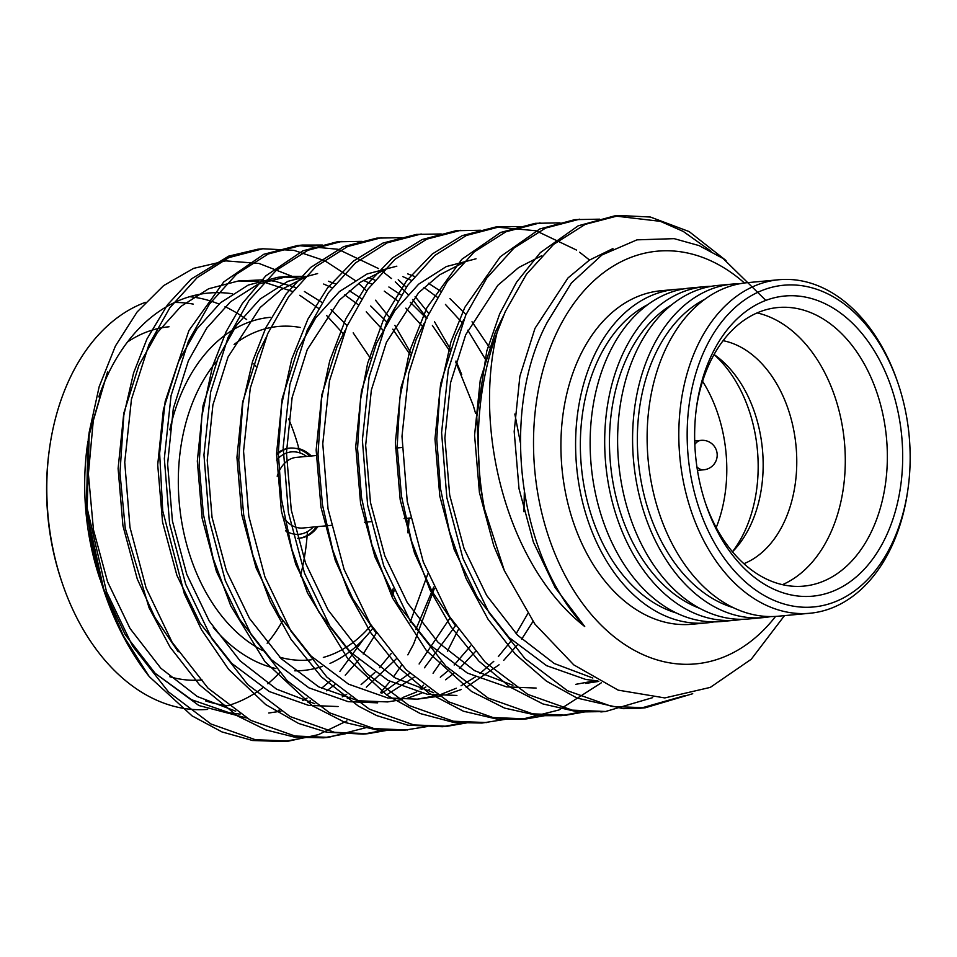 <?xml version="1.0" encoding="UTF-8"?>
<svg xmlns="http://www.w3.org/2000/svg" width="957" height="957" viewBox="0 0 957 957"><rect width="100%" height="100%" fill="white"/><g stroke="black" fill="none" stroke-linecap="round" stroke-linejoin="round"><path stroke-width="1.44" d="M804.801 286.179A161.566 110.964 84.7 0 0 687.748 418.209A161.566 110.964 84.7 0 0 781.941 603.353A161.566 110.964 84.7 0 0 907.978 488.979A161.566 110.964 84.7 0 0 898.156 383.709A161.566 110.964 84.7 0 0 804.801 286.179M792.934 595.29A150.727 103.523 84.7 0 0 902.14 472.112A150.727 103.523 84.7 0 0 814.263 299.385A150.727 103.523 84.7 0 0 696.672 406.091A150.727 103.523 84.7 0 0 705.847 504.291A150.727 103.523 84.7 0 0 792.934 595.29M705.249 502.533A139.889 96.083 84.7 0 0 785.506 585.289A139.889 96.083 84.7 0 0 803.82 586.115A139.889 96.083 84.7 0 0 886.481 437.899A139.889 96.083 84.7 0 0 777.814 307.544A139.889 96.083 84.7 0 0 696.421 407.933M782.479 584.667A139.889 96.083 84.7 0 0 844.421 441.823A139.889 96.083 84.7 0 0 757.095 312.915M743.9 563.685A114.278 78.486 84.7 0 0 796.057 446.333A114.278 78.486 84.7 0 0 723.073 340.68M732.476 551.758A114.278 78.486 84.7 0 0 735.837 548.158A114.278 78.486 84.7 0 0 718.025 357.44A114.278 78.486 84.7 0 0 714.054 354.509M732.452 551.734A123.142 84.575 84.7 0 0 714.042 354.545M716.231 527.57A123.142 84.575 84.7 0 0 702.57 381.293M103.727 590.122L123.381 635.867L149.268 676.611L192.07 715.884L221.94 731.914L252.636 740.515L283.966 741.519L306.013 737.452M257.983 249.191L228.711 256.129L191.316 278.977L167.535 304.769L146.947 338.981L133.585 372.967L123.836 415.123L119.96 472.973L125.259 528.3L149.077 607.791L170.071 647.111L199.582 684.901L237.204 715.776L265.855 729.892L294.792 737.189L323.574 737.823L345.621 733.756M427.061 318.298L412.551 299.517M407.981 294.409L395.289 281.86M391.485 278.523L381.951 271.01M378.541 268.582L338.132 249.287L297.591 245.518L263.821 254.275L223.747 281.92L188.924 330.536L165.166 401.509L159.64 453.283L162.75 510.93L184.354 593.795L201.508 629.778L228.627 669.374L265.651 704.531L298.56 723.444L326.624 732.189L363.205 734.127L385.228 730.059M361.997 241.355L337.199 241.822L302.843 250.842L265.843 275.819L242.348 303.489L226.151 331.648L212.454 366.687L201.843 416.199L199.14 464.779L203.374 514.22L213.184 558.589L230.828 605.996L264.933 661.622L312.149 705.62L345.262 722.559L378.793 730.358L402.801 730.442L427.277 726.542M401.605 237.659L376.819 238.126L343.599 246.643L310.558 267.517L286.191 293.895L265.974 327.461L252.54 361.471L242.791 403.184L238.76 460.161L243.7 514.998L252.935 555.407L270.018 601.355L291.024 639.3L321.408 676.886L358.432 706.134L376.747 715.597L407.754 725.167L442.409 726.722L464.456 722.667M441.213 233.963L416.415 234.417L382.932 243.066L353.444 261.07L327.545 287.901L307.939 319.076L291.682 359.27L281.609 404.751L278.32 453.044L281.573 499.733L291.921 549.521L307.46 592.897L347.774 658.667L387.118 695.308L420.314 713.575L453.917 722.487L482.017 723.037L506.492 719.15M480.821 230.254L456.022 230.721L422.109 239.549L392.406 257.911L367.177 284.181L345.884 318.669L329.734 360.813L321.636 398.22L317.999 454.348L322.485 504.889L332.749 550.06L349.054 593.615L370.909 632.924L398.567 667.4L429.119 693.275L463.487 711.242L497.64 719.257L521.625 719.329L558.948 709.974L601.391 682.772M589.524 260.029L579.631 252.253M576.581 250.088L536.004 230.757L495.63 227.024L462.231 235.625L432.337 253.952L406.653 280.664L384.188 317.664L367.667 363.229L360.478 399.882L357.559 448.785L361.555 497.676L371.83 544.557L392.561 598.065L426.32 650.461L471.526 691.444L504.602 708.096L538.516 715.68L561.233 715.669L583.28 711.565M560.036 222.861L535.238 223.328L500.595 232.467L461.872 259.263L426.906 307.687L409.596 351.207L399.882 397.741L397.191 446.536L401.497 496.205L411.426 540.813L429.884 589.656L451.094 626.967L478.931 661.191L510.189 687.126L542.942 703.945L578.291 711.996L604.692 711.565M599.644 219.165L574.846 219.631L539.724 228.986L500.26 256.763L464.851 307.293L450.962 341.769L439.897 391.03L436.763 439.299L440.495 488.584L449.479 531.566L466.023 578.387L488.118 619.37L515.297 654.121L546.435 681.145L577.095 698.084L623.282 708.659L640.448 708.276L685.2 695.536M710.967 251.177L683.262 231.438L660.39 221.342L614.466 215.935L578.231 225.792L540.286 252.66L516.529 282.243L499.65 313.956L486.79 350.968L476.765 416.929L480.043 484.433L484.481 509.028L504.411 570.767L534.891 624.072L573.793 664.888L618.186 690.141L664.816 697.928L710.297 687.389L751.257 659.241L784.489 615.626M88.594 436.787L107.519 372.01L88.75 435.614M89.24 432.002L88.271 438.892L87.051 513.67L104.313 591.869A246.296 169.162 -95.3 0 1 87.171 508.215L89.24 432.002L99.157 386.712L115.414 346.015L137.138 311.946L163.587 285.641L193.589 268.379L225.804 260.878L259.048 263.462L291.502 276.083M107.519 372.01L93.379 419.573L88.391 473.882L93.451 529.759L107.567 581.772L130.044 628.51L160.848 668.237L197.309 696.529L235.673 711.171M268.75 713.013L280.951 711.195M307.747 702.091L310.547 700.703M326.72 690.87L334.854 684.626M345.238 675.187L358.779 659.899M363.217 653.99L376.221 633.235M392.609 595.362L394.093 590.816M370.491 358.373L353.181 332.869M347.176 325.679L331.086 309.673M321.959 302.412L304.41 291.526M295.641 287.483L275.52 281.43L268.319 280.305M263.283 279.839L238.401 280.975L208.638 288.763L180.957 306.396L157.271 332.689L138.909 365.335L123.788 413.245L118.106 468.523L122.939 525.728L137.27 578.997L154.878 617.409L178.229 651.789M347.355 698.395L350.154 697.007M366.328 687.174L396.09 659.062M415.828 629.539L433.7 587.108M410.098 354.676L392.789 329.172M386.784 321.983L370.694 305.977M361.567 298.704L349.281 290.689M335.249 283.786L328.395 281.226M305.522 276.358L287.913 276.346L258.151 284.133L230.47 301.778L206.784 328.072L188.409 360.705L173.301 408.615L167.607 463.906L172.439 521.098L186.782 574.379L209.26 621.117L240.063 660.832L276.525 689.136L314.889 703.778M386.963 694.698L414.07 677.233M424.453 667.795L455.448 625.83M475.545 413.268L473.225 405.337L455.723 362.009M449.706 350.98L432.397 325.476M426.391 318.286L410.302 302.28M401.174 295.007L388.889 286.992M374.857 280.09L368.002 277.53M304.003 277.937L281.035 289.708L260.184 307.496L228.029 357.009L212.909 404.919L207.226 460.197L212.047 517.402L226.39 570.683L249.502 618.449L281.286 658.751L318.837 686.935L358.074 700.751L387.573 701.924L402.347 699.531M407.227 698.287L421.774 693.167M426.571 690.99L429.37 689.614M445.543 679.781L453.678 673.537M459.48 668.476L475.306 651.669M489.314 347.271L472.016 321.779M465.999 314.59L449.91 298.584M440.782 291.311L428.497 283.296M414.465 276.394L407.61 273.834M265.831 337.953L257.732 354.234L242.623 402.143L236.929 457.434L241.762 514.627L256.093 567.908L279.217 615.674L310.989 655.988L348.539 684.159L387.788 697.976L417.288 699.148L441.955 695.835M446.847 694.591L461.382 689.471M466.191 687.293L499.087 664.78M503.669 660.402L517.211 645.102M521.649 639.192L532.989 621.452M383.219 270.544L360.251 282.303L339.4 300.103L307.245 349.616L292.124 397.526L286.442 452.805L291.275 510.009L305.606 563.278L328.084 610.016L358.887 649.743L395.349 678.034L433.712 692.677M462.434 263.139L439.466 274.91L418.616 292.698L386.461 342.223L371.34 390.121L365.658 445.412L370.491 502.616L384.822 555.885L407.299 602.623L438.103 642.35L474.564 670.642L512.928 685.284M585.624 683.43L598.783 681.396M541.65 255.746L518.682 267.517L497.831 285.306L465.676 334.818L450.556 382.728L444.873 438.007L449.706 495.212L464.037 548.493L486.635 595.421L517.617 635.257L554.282 663.524L592.826 678.023M765.827 300.378L723.037 258.462L699.041 245.59L674.171 238.652L636.991 239.848L601.941 254.969L571.389 283.009L547.296 322.186C499.757 410.661 517.677 556.005 584.727 626.512C508.083 566.7 472.89 431.703 497.066 332.546L505.32 311.527L526.386 274.372L553.529 244.442L585.241 224.357L619.287 215.481L650.389 217.036L689.112 231.57L726.052 260.543M246.356 717.929L198.889 705.524L155.166 673.309L125.223 634.658L102.734 587.072M101.095 582.37L86.357 512.629L87.924 441.321M155.166 673.309L191.544 699.711L229.345 712.774L240.099 714.101M278.511 710.309L279.229 710.106M302.627 700.596L307.065 698.108M321.492 688.334L330.56 680.666M339.891 671.395L363.385 639.372M343.288 333.79L326.624 315.535M318.406 308.274L299.768 295.306M292.519 291.454L263.498 281.968M258.426 281.226L238.401 280.975M342.235 696.899L346.673 694.411M361.1 684.626L374.941 672.412M379.498 667.687L391.293 653.44M410.146 622.313L427.875 573.769M382.896 330.093L366.232 311.838M358.014 304.577L344.676 294.828M332.127 287.758L323.669 284.038M303.608 278.355L282.973 276.944M287.913 276.346L278.009 277.267L248.246 285.066L220.565 302.699L196.879 328.993L178.516 361.638L163.396 409.536L157.714 464.827L162.546 522.032L176.878 575.301L200.001 623.079L231.773 663.38L269.324 691.552L308.573 705.369L338.072 706.541M381.843 693.203L409.787 673.273M419.106 663.991L450.197 617.708M422.504 326.397L405.84 308.142M397.622 300.869L384.283 291.131M371.735 284.062L363.277 280.341M317.616 273.57L287.854 281.358L260.172 299.003L236.487 325.296L218.124 357.93L203.004 405.84L197.321 461.13L202.154 518.335L216.485 571.604L239.609 619.382L271.381 659.684L308.932 687.856L348.181 701.672L377.68 702.845M402.203 697.737L416.678 691.923M421.451 689.495L425.889 687.018M440.316 677.233L449.395 669.577M454.156 665.019L470.509 646.047M485.426 359.246L467.782 330.201M462.111 322.7L445.46 304.446M437.241 297.172L423.891 287.435M411.343 280.353L402.885 276.633M417.288 699.148L436.942 695.512M441.811 694.04L456.286 688.227M461.059 685.798L475.246 677.006M479.924 673.537L493.764 661.323M498.322 656.598L511.744 640.113M516.134 633.737L527.69 613.784M396.832 266.178L367.081 273.965L339.388 291.61L315.702 317.891L297.34 350.537L282.231 398.447L276.537 453.726L281.37 510.93L295.713 564.211L318.825 611.978L350.597 652.279L388.147 680.463L427.396 694.28L456.896 695.452M345.046 330.548L336.948 346.841L321.839 394.751L316.145 450.029L320.978 507.234L335.321 560.515L352.918 598.915L376.28 633.307M476.048 258.785L446.297 266.572L418.604 284.205L394.918 310.499L376.556 343.144L361.447 391.054L355.753 446.333L360.586 503.538L374.929 556.807L398.04 604.585L429.813 644.886L467.363 673.058L506.612 686.887L536.111 688.047M424.262 323.155L416.163 339.448L401.055 387.346L395.361 442.636L400.193 499.841L414.537 553.11L432.133 591.522L455.496 625.902M575.719 684.351L595.374 680.714M463.87 319.459L455.771 335.74L440.663 383.649L434.968 438.94L439.801 496.133L454.144 549.414L477.256 597.192L509.04 637.494L546.579 665.665L585.828 679.482L597.874 680.906M503.478 315.762L495.379 332.043L480.27 379.953L474.576 435.244L479.409 492.436L493.752 545.717L504.602 571.185M612.911 248.593L589.368 260.137L567.956 277.997L534.987 328.347L519.878 376.257L514.184 431.535L519.017 488.74L533.36 542.021L555.084 587.514L584.727 626.512M87.171 508.215L106.478 591.665L132.556 646.035L168.468 691.911L210.947 723.982L255.375 739.725L288.799 741.065L318.418 734.641L346.913 720.908M380.431 692.736L390.025 681.456M393.459 676.946L401.629 665.115M407.826 654.863L413.639 644.013L434.358 588.507M410.768 352.81L394.87 325.368M389.08 317.054L375.527 300.211M366.71 290.94L358.624 283.428M354.927 280.305L324.746 260.699L293.907 250.327L262.768 248.772L228.735 257.648L197.046 277.745L169.903 307.664L148.849 344.807L131.444 399.332L124.733 462.243L129.985 527.343L146.086 587.969L172.164 642.338L208.076 688.215L250.555 720.286L294.983 736.029L328.407 737.369L367.452 727.284M420.039 689.04L423.508 685.164M433.066 673.25L441.237 661.419M447.433 651.167L458.212 629.873M461.741 374.63L456.022 360.992M450.376 349.114L434.478 321.672M428.688 313.346L415.135 296.514M406.318 287.244L398.232 279.731M322.389 245.052L302.376 245.076L268.343 253.952L236.654 274.037L209.511 303.967L188.457 341.111L171.052 395.636L164.341 458.547L169.592 523.646L185.694 584.272L211.772 638.642L247.684 684.518L290.162 716.59L334.591 732.332L368.014 733.672L387.669 730.239M523.957 511.708L524.316 492.293M520.381 442.684L514.83 414.034M341.996 241.367L307.951 250.255L276.262 270.341L249.131 300.271L228.065 337.414L210.66 391.939L203.949 454.85L209.2 519.95L225.302 580.576L251.38 634.946L287.291 680.81L329.77 712.893L374.199 728.636L407.622 729.976M381.604 237.671L347.558 246.559L315.87 266.644L288.739 296.562L267.673 333.718L250.267 388.231L243.556 451.154L248.808 516.254L264.91 576.88L290.988 631.249L326.899 677.113L369.378 709.185L413.807 724.928L447.218 726.279L466.884 722.846M421.212 233.975L387.178 242.851L355.478 262.936L328.347 292.866L307.281 330.021L289.875 384.535L283.164 447.457L288.416 512.545L304.517 573.171L330.596 627.541L366.507 673.417L408.986 705.488L453.415 721.231L486.826 722.583M460.831 230.278L426.786 239.154L395.085 259.239L367.955 289.17L346.889 326.313L329.483 380.838L322.772 443.749L328.024 508.849L344.125 569.475L370.203 623.844L406.127 669.721L448.594 701.792L493.022 717.535L526.434 718.886L546.1 715.453M520.429 226.558L500.439 226.582L466.394 235.458L434.705 255.543L407.562 285.473L386.496 322.617L369.091 377.142L362.38 440.053L367.632 505.152L383.733 565.778L409.811 620.148L445.735 666.024L488.202 698.096L532.63 713.838L566.03 715.178L585.708 711.745M540.059 222.873L506.014 231.75L474.313 251.835L447.17 281.765L426.104 318.92L408.699 373.445L401.988 436.356L407.239 501.456L423.341 562.082L449.419 616.452L485.343 662.328L527.809 694.399L572.238 710.142L605.637 711.482L652.65 697.653M579.667 219.177L545.622 228.053L513.921 248.138L486.778 278.068L465.712 315.224L448.307 369.749L441.596 432.66L446.859 497.76L462.949 558.386L489.027 612.755L524.95 658.619L567.417 690.703L611.846 706.445L645.233 707.785L692.724 693.717M306.599 456.417A41.378 28.423 84.7 0 0 296.897 452.135A41.378 28.423 84.7 0 0 276.549 460.126M285.533 530.776A41.378 28.423 84.7 0 0 313.19 527.044M331.289 525.357L302.89 528.013A35.469 24.356 -95.3 0 1 282.279 515.859M277.183 476.215A35.469 24.356 -95.3 0 1 296.299 457.386L316.157 455.532M297.041 448.235A45.314 31.126 -95.3 0 1 311.312 455.987M317.903 526.601A45.314 31.126 -95.3 0 1 299.529 538.217A45.314 31.126 -95.3 0 1 297.615 538.312M276.525 455.113A45.314 31.126 -95.3 0 1 291.107 447.972L289.684 448.103A45.314 31.126 -95.3 0 0 276.537 453.929M290.39 448.055A45.314 31.126 -95.3 0 1 295.617 448.378A45.314 31.126 -95.3 0 1 309.889 456.118M316.48 526.745A45.314 31.126 -95.3 0 1 298.823 538.277M299.529 538.217L298.106 538.348A45.314 31.126 -95.3 0 1 297.639 538.384M270.281 317.329A177.332 121.79 84.7 0 0 169.82 429.849M213.303 627.493A177.332 121.79 84.7 0 0 275.867 668.548M294.756 670.821A177.332 121.79 84.7 0 0 303.249 670.462A177.332 121.79 84.7 0 0 322.425 666.371M329.974 663.44A177.332 121.79 84.7 0 0 372.524 628.605M392.131 594.488A177.332 121.79 84.7 0 0 393.853 590.302M407.79 532.559A177.332 121.79 84.7 0 0 408.878 518.108M409.118 518.084A167.475 115.031 -95.3 0 1 407.849 532.786M393.16 588.794A167.475 115.031 -95.3 0 1 391.293 592.969M370.479 625.938A167.475 115.031 -95.3 0 1 323.334 657.423M311.216 659.804A167.475 115.031 -95.3 0 1 279.719 657.196M262.673 650.509A167.475 115.031 -95.3 0 1 181.328 519.519A167.475 115.031 -95.3 0 1 216.677 361.279M234.106 344.448A167.475 115.031 -95.3 0 1 270.508 327.593M272.243 327.282A167.475 115.031 -95.3 0 1 300.259 327.461M253.749 363.839A177.332 121.79 -95.3 0 1 255.806 366.088M288.631 418.867A177.332 121.79 -95.3 0 1 298.931 448.666M299.11 449.3A177.332 121.79 -95.3 0 1 300.067 452.984M307.412 531.637A177.332 121.79 -95.3 0 1 307.149 535.442M307.101 536.087A177.332 121.79 -95.3 0 1 300.378 576.066M282.53 620.902A177.332 121.79 -95.3 0 1 267.147 643.224M202.011 679.913A177.332 121.79 -95.3 0 1 169.844 676.766M127.437 342.044A177.332 121.79 -95.3 0 1 169.042 326.78M62.193 582.969L61.547 581.078A201.329 138.275 -95.3 0 1 49.309 449.91L49.585 447.936A207.238 142.33 84.7 0 0 62.193 582.969A207.238 142.33 84.7 0 0 207.621 709.412M174.545 302.496A201.329 138.275 -95.3 0 1 193.182 304.087M219.009 304.051A207.238 142.33 84.7 0 0 197.68 297.83A207.238 142.33 84.7 0 0 189.665 296.694M145.392 302.34A207.238 142.33 84.7 0 0 49.585 447.936M227.85 705.656A207.238 142.33 84.7 0 0 262.792 687.808M267.828 683.8A207.238 142.33 84.7 0 0 279.623 672.663M246.655 319.542A207.238 142.33 84.7 0 0 225.051 306.695M228.077 705.68A207.238 142.33 -95.3 0 1 205.659 700.919M100.09 579.428A207.238 142.33 -95.3 0 1 87.482 444.407M98.798 396.856A207.238 142.33 -95.3 0 1 208.447 293.069A207.238 142.33 -95.3 0 1 232.372 293.763M149.268 676.611A246.296 169.162 -95.3 0 1 104.313 591.869M484.481 509.028A246.296 169.162 -95.3 0 1 497.066 332.546M713.982 621.871A167.475 115.031 -95.3 0 1 706.745 622.887L692.067 624.251A167.475 115.031 -95.3 0 1 561.962 468.2A167.475 115.031 -95.3 0 1 660.928 290.749L675.606 289.373A167.475 115.031 -95.3 0 1 682.903 289.038M775.577 616.416A207.238 142.33 -95.3 0 1 542.404 515.44A207.238 142.33 -95.3 0 1 684.375 252.385A207.238 142.33 -95.3 0 1 744.438 282.997M706.745 622.887A167.475 115.031 -95.3 0 1 576.64 466.825A167.475 115.031 -95.3 0 1 675.606 289.373M676.455 613.018A160.585 110.294 -95.3 0 1 581.354 466.382A160.585 110.294 -95.3 0 1 647.674 304.685M742.273 619.299A167.475 115.031 -95.3 0 1 735.837 620.172L721.291 621.524A167.475 115.031 -95.3 0 1 591.187 465.473A167.475 115.031 -95.3 0 1 690.141 288.021L704.699 286.657A167.475 115.031 -95.3 0 1 711.183 286.322M735.837 620.172A167.475 115.031 -95.3 0 1 605.733 464.109A167.475 115.031 -95.3 0 1 704.699 286.657M699.95 608.437A160.585 110.294 -95.3 0 1 610.458 463.667A160.585 110.294 -95.3 0 1 671.599 304.84M770.971 616.547A167.475 115.031 -95.3 0 1 763.734 617.564L748.757 618.964A167.475 115.031 -95.3 0 1 618.653 462.901A167.475 115.031 -95.3 0 1 717.618 285.449L732.583 284.062A167.475 115.031 -95.3 0 1 739.893 283.715M763.734 617.564A167.475 115.031 -95.3 0 1 633.63 461.501A167.475 115.031 -95.3 0 1 732.583 284.062M733.421 607.683A160.585 110.294 -95.3 0 1 638.343 461.071A160.585 110.294 -95.3 0 1 704.627 299.374M907.978 488.979L907.703 490.953A167.475 115.031 -95.3 0 1 809.957 613.246L778.268 616.212A167.475 115.031 -95.3 0 1 648.164 460.15A167.475 115.031 -95.3 0 1 747.118 282.698L778.819 279.743A167.475 115.031 -95.3 0 1 800.758 280.724A167.475 115.031 -95.3 0 1 897.51 381.831L898.156 383.709M809.957 613.246A167.475 115.031 -95.3 0 1 679.853 457.195A167.475 115.031 -95.3 0 1 778.819 279.743M697.45 470.389L703.79 469.791A14.774 10.144 -95.3 0 1 701.852 469.708A14.774 10.144 -95.3 0 1 696.923 466.908M694.83 444.479A14.774 10.144 -95.3 0 1 701.038 440.364A14.774 14.774 0 0 1 717.128 453.714A14.774 14.774 0 0 1 703.79 469.791M402.036 447.505L395.373 448.127M410.505 517.964L404.081 518.562M370.897 521.661L364.473 522.259M619.263 215.481L614.466 215.935M500.439 226.582L495.63 227.024M302.4 245.064L297.591 245.518M262.792 248.772L257.983 249.215M645.257 707.785L640.448 708.228M605.637 711.482L600.84 711.936M566.042 715.178L561.233 715.633M526.434 718.874L521.625 719.329M447.218 726.279L442.409 726.722M367.99 733.672L363.205 734.127M328.383 737.369L323.574 737.823M288.775 741.077L283.966 741.519M694.71 440.962L701.038 440.364"/></g></svg>

